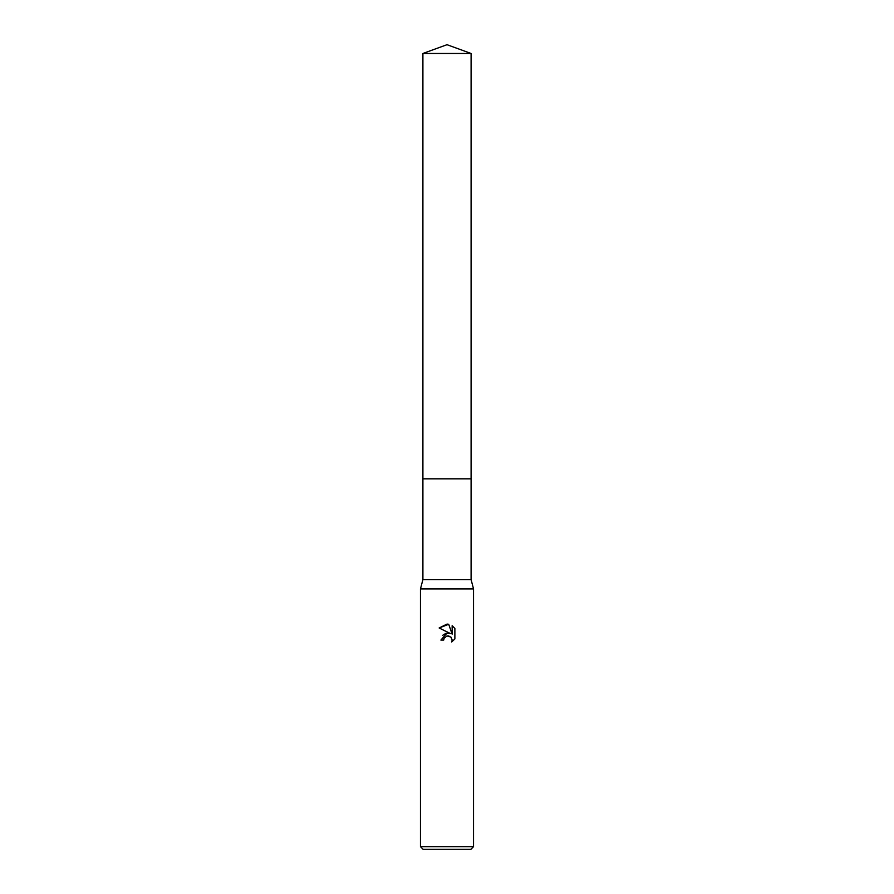 <?xml version="1.0" encoding="UTF-8"?>
<svg xmlns="http://www.w3.org/2000/svg" width="894" height="894" viewBox="0 0 894 894"><rect width="100%" height="100%" fill="white"/><g stroke="black" fill="none" stroke-linecap="round" stroke-linejoin="round"><path stroke-width="1.34" d="M422.907 53.472L471.093 53.472L447 44.7L422.907 53.472L422.907 478.826L471.093 478.826L471.093 579.625L473.529 588.911L473.529 846.652L420.471 846.652L423.13 849.3L470.87 849.3L473.529 846.652M471.093 53.472L471.093 478.826L422.907 478.826L422.907 579.625L471.093 579.625M422.907 579.625L420.471 588.911L473.529 588.911M447 635.936L444.128 638.171L443.681 640.093L440.898 640.093L447 633.12L450.375 633.533L439.122 627.979L447 624.09L448.71 624.28L452.152 634.181L452.152 625.699L454.878 628.46L454.878 638.919L451.716 641.959L452.163 640.059L450.922 637.076L447 635.936L448.855 635.936M443.681 640.093L443.972 638.539M451.235 637.422L452.163 640.059L451.716 641.959L454.878 638.919M450.375 633.533L446.821 633.142M445.994 633.321L442.776 635.276M454.878 628.46L452.152 625.699M448.71 624.28L439.122 627.979M420.471 588.911L420.471 846.652"/></g></svg>
